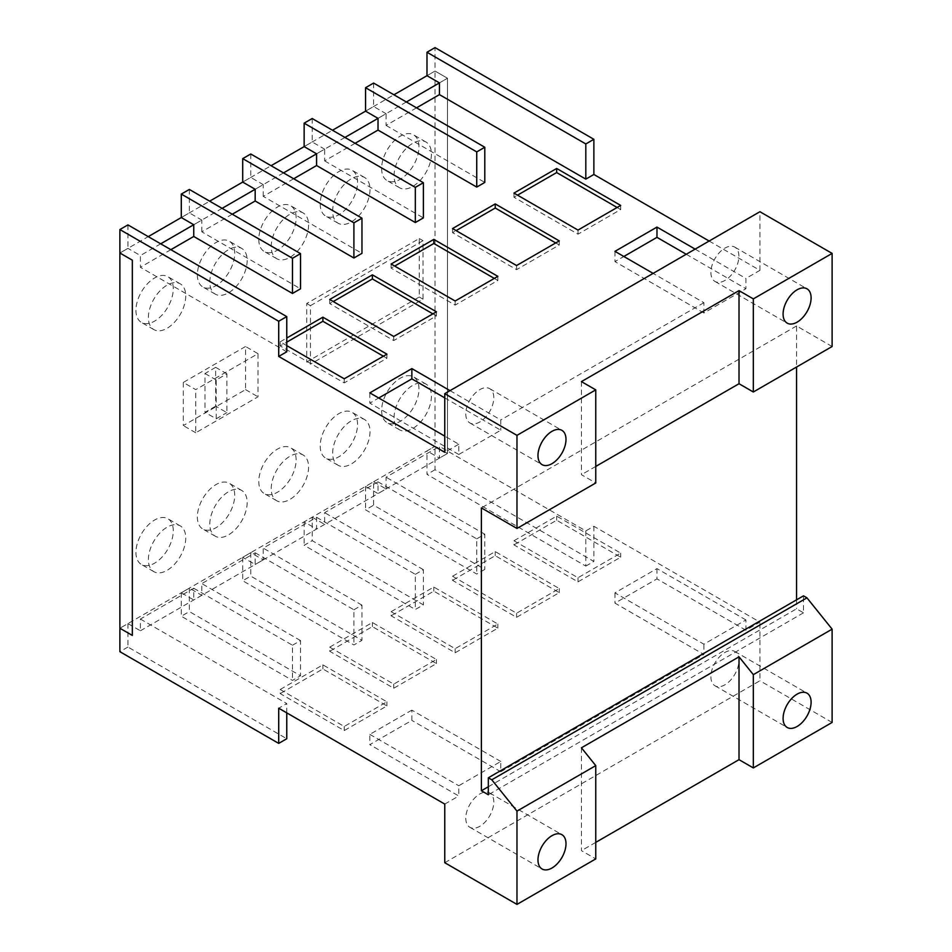 <?xml version="1.0" encoding="UTF-8"?>
<svg xmlns="http://www.w3.org/2000/svg" width="952" height="952" viewBox="0 0 952 952"><rect width="100%" height="100%" fill="white"/><g stroke="black" fill="none" stroke-linecap="round" stroke-linejoin="round"><path stroke-width="0.71" stroke-dasharray="4.76 3.57" d="M513.961 540.772L577.995 577.745L620.692 553.1L556.658 516.127L513.961 540.772L513.961 544.889L577.995 581.862L620.692 557.206L556.658 520.232L513.961 544.889M452.545 576.234L516.579 613.207L559.264 588.562L495.23 551.589L452.545 576.234L452.545 580.351L516.579 617.312L559.264 592.668L495.23 555.694L452.545 580.351M391.117 611.696L455.163 648.669L497.848 624.024L433.815 587.051L391.117 611.696L391.117 615.801L455.163 652.774L497.848 628.13L433.815 591.156L391.117 615.801M329.701 647.158L393.735 684.131L436.433 659.486L372.387 622.513L329.701 647.158L329.701 651.263L393.735 688.236L436.433 663.592L372.387 626.618L329.701 651.263M280.185 689.498L344.231 726.471L386.917 701.826L322.883 664.853L280.185 689.498L280.185 693.603L344.231 730.577L386.917 705.932L322.883 668.958L280.185 693.603M745.916 619.954L656.975 568.606L614.956 592.858L703.897 644.207L745.916 619.954L745.916 630.224L759.922 622.132L593.87 526.266L585.813 530.907L439.431 446.393L439.431 458.126L426.984 450.939L435.028 446.286L119.881 628.237L127.937 623.584L140.384 630.771L140.384 619.05L193.744 588.241L193.744 599.962L181.296 592.775L189.353 588.122L201.8 595.321L201.8 583.588L255.172 552.779L255.172 564.5L242.712 557.313L250.769 552.672L263.228 559.859L263.228 548.126L316.588 517.317L316.588 529.05L304.14 521.851L312.197 517.21L312.197 540.653L423.378 604.853L415.322 609.494L304.14 545.306L312.197 540.653M304.14 521.851L304.14 545.306M312.197 517.21L324.644 524.397L324.644 512.664L378.015 481.855L378.015 493.588L365.556 486.401L373.612 481.748L373.612 505.191L484.794 569.391L476.738 574.044L365.556 509.844L373.612 505.191M365.556 486.401L365.556 509.844M189.353 588.122L189.353 611.577L300.534 675.765L292.478 680.418L181.296 616.23L189.353 611.577M181.296 592.775L181.296 616.23M250.769 552.672L250.769 576.115L361.962 640.315L353.906 644.956L242.712 580.768L250.769 576.115M242.712 557.313L242.712 580.768M226.874 373.815L215.664 367.341L215.664 406.171L226.874 412.632L226.874 373.815L216.199 379.979L216.199 418.797L205.001 412.323L215.664 406.171M215.664 367.341L205.001 373.505L205.001 412.323M617.134 207.488L620.692 209.535L577.995 234.18L513.961 197.219L517.519 195.16M555.718 242.939L559.264 244.997L516.579 269.642L452.545 232.669L456.103 230.622M494.29 278.4L497.848 280.459L455.163 305.104L391.117 268.131L394.675 266.084M432.874 313.863L436.433 315.921L393.735 340.566L329.701 303.593L333.26 301.546M383.358 356.203L386.917 358.261L344.231 382.906L280.185 345.933L286.766 342.137M189.353 189.448L189.353 212.891L181.296 217.544L209.666 201.169M250.769 153.986L250.769 177.429L242.712 182.082L271.082 165.707M312.197 118.524L312.197 141.979L304.14 146.62L332.498 130.245M373.612 83.062L373.612 106.517L365.556 111.158L393.926 94.784M620.692 553.1L620.692 557.206M556.658 516.127L556.658 520.232M577.995 577.745L577.995 581.862M559.264 588.562L559.264 592.668M495.23 551.589L495.23 555.694M516.579 613.207L516.579 617.312M497.848 624.024L497.848 628.13M433.815 587.051L433.815 591.156M455.163 648.669L455.163 652.774M436.433 659.486L436.433 663.592M372.387 622.513L372.387 626.618M393.735 684.131L393.735 688.236M386.917 701.826L386.917 705.932M322.883 664.853L322.883 668.958M344.231 726.471L344.231 730.577M500.8 761.469L411.859 710.121L411.859 720.39L369.84 744.642L458.781 796.003L458.781 785.733L500.8 761.469L500.8 771.739L411.859 720.39M411.859 710.121L369.84 734.373L369.84 744.642M656.975 568.606L656.975 578.875L614.956 603.128L703.897 654.476L703.897 644.207M614.956 592.858L614.956 603.128M378.015 481.855L476.738 538.856L476.738 574.044M476.738 538.856L484.794 534.215L484.794 569.391M316.588 517.317L415.322 574.318L415.322 609.494M415.322 574.318L423.378 569.677L423.378 604.853M255.172 552.779L353.906 609.78L353.906 644.956M353.906 609.78L361.962 605.127L361.962 640.315M193.744 588.241L292.478 645.242L292.478 680.418M292.478 645.242L300.534 640.589L300.534 675.765M745.916 630.224L656.975 578.875M369.84 734.373L458.781 785.733M493.79 802.06A19.813 11.436 120 0 0 489.697 792.992A19.813 11.436 120 0 0 474.429 798.3A19.813 11.436 120 0 0 465.778 818.232A19.813 11.436 120 0 0 469.883 827.3A19.813 11.436 120 0 0 485.151 821.992A19.813 11.436 120 0 0 493.79 802.06M710.894 676.717A19.813 11.436 120 0 0 715 685.785A19.813 11.436 120 0 0 730.267 680.478A19.813 11.436 120 0 0 738.907 660.545A19.813 11.436 120 0 0 734.813 651.477A19.813 11.436 120 0 0 719.545 656.785A19.813 11.436 120 0 0 710.894 676.717M581.434 747.808L581.434 850.648L595.762 858.906M595.762 842.377L581.434 850.648M324.644 524.397L316.588 529.05M423.378 569.677L324.644 512.664M373.612 481.748L386.06 488.935L378.015 493.588M386.06 488.935L386.06 477.202L439.431 446.393M484.794 534.215L386.06 477.202M406.373 101.971L378.015 118.357L386.06 113.704L373.612 106.517M344.957 137.433L316.588 153.808L324.644 149.166L312.197 141.979M283.529 172.895L255.172 189.269L263.228 184.629L250.769 177.429M222.113 208.357L193.744 224.731L201.8 220.079L189.353 212.891M140.384 619.05L286.766 703.564L278.71 708.217M286.766 712.869L286.766 703.564M127.937 623.584L127.937 647.039L286.766 738.74M201.8 595.321L193.744 599.962M300.534 640.589L201.8 583.588M263.228 559.859L255.172 564.5M361.962 605.127L263.228 548.126M205.001 373.505L216.199 379.979M216.199 418.797L226.874 412.632M585.813 530.907L585.813 566.095L426.984 474.382L426.984 450.939M513.961 193.101L513.961 197.219M577.995 230.075L577.995 234.18M620.692 205.43L620.692 209.535M452.545 228.563L452.545 232.669M516.579 265.537L516.579 269.642M559.264 240.892L559.264 244.997M391.117 264.025L391.117 268.131M455.163 300.999L455.163 305.104M497.848 276.354L497.848 280.459M329.701 299.487L329.701 303.593M393.735 336.461L393.735 340.566M436.433 311.816L436.433 315.921M286.766 345.624L280.185 341.827L280.185 345.933M344.231 378.801L344.231 382.906M386.917 354.156L386.917 358.261M280.185 341.827L286.766 338.031M369.84 392.867L369.84 403.136L378.729 398.007M286.766 351.788L140.384 267.274L140.384 255.541L127.937 248.353L119.881 253.006L148.238 236.631M127.937 224.898L127.937 248.353M232.264 214.224L201.8 231.812L300.534 288.813M201.8 231.812L201.8 220.079M293.692 178.762L263.228 196.35L361.962 253.351M263.228 196.35L263.228 184.629M355.108 143.3L324.644 160.888L324.644 149.166M324.644 160.888L423.378 217.889M416.536 107.838L386.06 125.426L386.06 113.704M386.06 125.426L484.794 182.427M614.956 251.352L614.956 261.621L623.846 256.493M160.698 243.819L140.384 255.541M127.937 647.039L119.881 651.692M140.384 630.771L447.488 453.473L447.488 78.242L435.028 71.055L426.984 75.708L435.028 71.055L435.028 47.6M585.813 566.095L593.87 561.442L435.028 469.741L435.028 446.286L447.488 453.473L439.431 458.126M435.028 469.741L426.984 474.382M593.87 526.266L593.87 561.442M444.762 804.083L458.781 796.003M500.8 771.739L703.897 654.476M444.762 862.714L759.922 680.763L759.922 622.132M832.119 722.449L759.922 680.763M488.328 786.757L796.55 608.804L803.488 612.814L803.488 595.845M803.488 612.814L488.328 794.765M439.431 82.895L447.488 78.242L439.431 82.895M170.848 249.686L140.384 267.274M832.119 346.504L796.55 325.965L796.55 367.044M796.55 599.843L796.55 608.804M796.55 325.965L481.391 507.916M581.434 381.609L581.434 474.703L595.762 482.973M595.762 466.432L581.434 474.703M444.762 397.877L500.8 430.233L458.781 454.485L458.781 444.215L444.762 436.123M458.781 454.485L369.84 403.136M450.022 390.641L500.8 419.963L500.8 430.233M686.249 254.267L745.916 288.718L703.897 312.97L703.897 302.7L653.12 273.391M703.897 312.97L614.956 261.621M695.138 249.126L745.916 278.436L745.916 288.718M703.897 302.7L500.8 419.963M709.145 241.035L759.922 270.356L745.916 278.436M458.781 444.215L444.762 452.307M493.79 397.722A19.813 11.436 120 0 0 489.697 388.654A19.813 11.436 120 0 0 474.429 393.961A19.813 11.436 120 0 0 465.778 413.894A19.813 11.436 120 0 0 469.883 422.962A19.813 11.436 120 0 0 485.151 417.654A19.813 11.436 120 0 0 493.79 397.722M759.922 270.356L759.922 211.725M710.894 272.379A19.813 11.436 120 0 0 715 281.447A19.813 11.436 120 0 0 730.267 276.139A19.813 11.436 120 0 0 738.907 256.207A19.813 11.436 120 0 0 734.813 247.139A19.813 11.436 120 0 0 719.545 252.447A19.813 11.436 120 0 0 710.894 272.379M306.722 303.51L310.459 305.663L310.459 364.152L306.722 361.998L419.273 297.012L419.273 238.524L306.722 303.51L306.722 361.998M310.459 305.663L423.009 240.677L423.009 299.166L310.459 364.152M447.488 453.473L435.028 446.286L435.028 71.055L447.488 78.242L447.488 453.473M183.296 382.442L183.296 425.58L245.556 389.63L245.556 346.492L183.296 382.442L195.743 389.63L258.004 353.68L245.556 346.492M258.004 353.68L258.004 396.817L195.743 432.767L195.743 389.63M195.743 432.767L183.296 425.58M245.556 389.63L258.004 396.817M423.009 240.677L419.273 238.524M419.273 297.012L423.009 299.166M332.653 453.188A26.418 15.256 -60 0 1 344.184 426.603A26.418 15.256 -60 0 1 364.533 419.523A26.418 15.256 -60 0 1 370.007 431.613A26.418 15.256 -60 0 1 358.476 458.198A26.418 15.256 -60 0 1 338.115 465.278A26.418 15.256 -60 0 1 332.653 453.188M357.547 424.425A26.418 15.256 120 0 0 352.085 412.335A26.418 15.256 120 0 0 331.724 419.415A26.418 15.256 120 0 0 320.193 446A26.418 15.256 120 0 0 325.667 458.09A26.418 15.256 120 0 0 346.028 451.01A26.418 15.256 120 0 0 357.547 424.425M271.225 488.65A26.418 15.256 -60 0 1 282.756 462.065A26.418 15.256 -60 0 1 303.117 454.985A26.418 15.256 -60 0 1 308.579 467.075A26.418 15.256 -60 0 1 297.06 493.66A26.418 15.256 -60 0 1 276.699 500.74A26.418 15.256 -60 0 1 271.225 488.65M296.131 459.887A26.418 15.256 120 0 0 290.657 447.797A26.418 15.256 120 0 0 270.308 454.877A26.418 15.256 120 0 0 258.777 481.462A26.418 15.256 120 0 0 264.251 493.552A26.418 15.256 120 0 0 284.6 486.472A26.418 15.256 120 0 0 296.131 459.887M209.809 524.112A26.418 15.256 -60 0 1 221.34 497.527A26.418 15.256 -60 0 1 241.689 490.447A26.418 15.256 -60 0 1 247.163 502.537A26.418 15.256 -60 0 1 235.632 529.122A26.418 15.256 -60 0 1 215.283 536.202A26.418 15.256 -60 0 1 209.809 524.112M234.716 495.349A26.418 15.256 120 0 0 229.242 483.259A26.418 15.256 120 0 0 208.881 490.339A26.418 15.256 120 0 0 197.361 516.924A26.418 15.256 120 0 0 202.824 529.014A26.418 15.256 120 0 0 223.185 521.934A26.418 15.256 120 0 0 234.716 495.349M148.393 559.574A26.418 15.256 -60 0 1 159.912 532.989A26.418 15.256 -60 0 1 180.273 525.909A26.418 15.256 -60 0 1 185.747 537.999A26.418 15.256 -60 0 1 174.216 564.584A26.418 15.256 -60 0 1 153.855 571.664A26.418 15.256 -60 0 1 148.393 559.574M173.288 530.811A26.418 15.256 120 0 0 167.826 518.721A26.418 15.256 120 0 0 147.465 525.802A26.418 15.256 120 0 0 135.934 552.374A26.418 15.256 120 0 0 141.408 564.476A26.418 15.256 120 0 0 161.757 557.396A26.418 15.256 120 0 0 173.288 530.811M394.068 175.668A26.418 15.256 -60 0 1 405.6 149.083A26.418 15.256 -60 0 1 425.949 142.003A26.418 15.256 -60 0 1 431.423 154.105A26.418 15.256 -60 0 1 419.892 180.678A26.418 15.256 -60 0 1 399.542 187.758A26.418 15.256 -60 0 1 394.068 175.668M418.975 146.905A26.418 15.256 120 0 0 413.501 134.815A26.418 15.256 120 0 0 393.152 141.896A26.418 15.256 120 0 0 381.621 168.48A26.418 15.256 120 0 0 387.083 180.571A26.418 15.256 120 0 0 407.444 173.49A26.418 15.256 120 0 0 418.975 146.905M332.653 211.13A26.418 15.256 -60 0 1 344.184 184.545A26.418 15.256 -60 0 1 364.533 177.465A26.418 15.256 -60 0 1 370.007 189.555A26.418 15.256 -60 0 1 358.476 216.14A26.418 15.256 -60 0 1 338.115 223.22A26.418 15.256 -60 0 1 332.653 211.13M357.547 182.367A26.418 15.256 120 0 0 352.085 170.277A26.418 15.256 120 0 0 331.724 177.358A26.418 15.256 120 0 0 320.193 203.942A26.418 15.256 120 0 0 325.667 216.033A26.418 15.256 120 0 0 346.028 208.952A26.418 15.256 120 0 0 357.547 182.367M271.225 246.592A26.418 15.256 -60 0 1 282.756 220.007A26.418 15.256 -60 0 1 303.117 212.927A26.418 15.256 -60 0 1 308.579 225.017A26.418 15.256 -60 0 1 297.06 251.602A26.418 15.256 -60 0 1 276.699 258.682A26.418 15.256 -60 0 1 271.225 246.592M296.131 217.829A26.418 15.256 120 0 0 290.657 205.739A26.418 15.256 120 0 0 270.308 212.82A26.418 15.256 120 0 0 258.777 239.404A26.418 15.256 120 0 0 264.251 251.495A26.418 15.256 120 0 0 284.6 244.414A26.418 15.256 120 0 0 296.131 217.829M209.809 282.054A26.418 15.256 -60 0 1 221.34 255.469A26.418 15.256 -60 0 1 241.689 248.389A26.418 15.256 -60 0 1 247.163 260.479A26.418 15.256 -60 0 1 235.632 287.064A26.418 15.256 -60 0 1 215.283 294.144A26.418 15.256 -60 0 1 209.809 282.054M234.716 253.291A26.418 15.256 120 0 0 229.242 241.201A26.418 15.256 120 0 0 208.881 248.282A26.418 15.256 120 0 0 197.361 274.854A26.418 15.256 120 0 0 202.824 286.957A26.418 15.256 120 0 0 223.185 279.876A26.418 15.256 120 0 0 234.716 253.291M148.393 317.516A26.418 15.256 -60 0 1 159.912 290.931A26.418 15.256 -60 0 1 180.273 283.851A26.418 15.256 -60 0 1 185.747 295.941A26.418 15.256 -60 0 1 174.216 322.526A26.418 15.256 -60 0 1 153.855 329.606A26.418 15.256 -60 0 1 148.393 317.516M173.288 288.753A26.418 15.256 120 0 0 167.826 276.663A26.418 15.256 120 0 0 147.465 283.744A26.418 15.256 120 0 0 135.934 310.316A26.418 15.256 120 0 0 141.408 322.419A26.418 15.256 120 0 0 161.757 315.338A26.418 15.256 120 0 0 173.288 288.753M394.068 417.726A26.418 15.256 -60 0 1 405.6 391.141A26.418 15.256 -60 0 1 425.949 384.061A26.418 15.256 -60 0 1 431.423 396.163A26.418 15.256 -60 0 1 419.892 422.736A26.418 15.256 -60 0 1 399.542 429.816A26.418 15.256 -60 0 1 394.068 417.726M381.621 410.538A26.418 15.256 120 0 0 387.083 422.628A26.418 15.256 120 0 0 407.444 415.548A26.418 15.256 120 0 0 418.975 388.963A26.418 15.256 120 0 0 413.501 376.873A26.418 15.256 120 0 0 393.152 383.953A26.418 15.256 120 0 0 381.621 410.538M489.697 792.992L561.894 834.678M469.883 827.3L542.081 868.986M715 685.785L787.197 727.471M734.813 651.477L807.01 693.163M489.697 388.654L561.894 430.34M469.883 422.962L542.081 464.647M734.813 247.139L807.01 288.825M715 281.447L787.197 323.133M364.533 419.523L352.085 412.335M338.115 465.278L325.667 458.09M303.117 454.985L290.657 447.797M276.699 500.74L264.251 493.552M241.689 490.447L229.242 483.259M215.283 536.202L202.824 529.014M180.273 525.909L167.826 518.721M153.855 571.664L141.408 564.476M425.949 142.003L413.501 134.815M399.542 187.758L387.083 180.571M364.533 177.465L352.085 170.277M338.115 223.22L325.667 216.033M303.117 212.927L290.657 205.739M276.699 258.682L264.251 251.495M241.689 248.389L229.242 241.201M215.283 294.144L202.824 286.957M180.273 283.851L167.826 276.663M153.855 329.606L141.408 322.419M399.542 429.816L387.083 422.628M425.949 384.061L413.501 376.873"/><path stroke-width="1.43" d="M517.519 195.16L556.658 172.562L617.134 207.488M456.103 230.622L495.23 208.024L555.718 242.939M394.675 266.084L433.815 243.486L494.29 278.4M333.26 301.546L372.387 278.948L432.874 313.863M286.766 342.137L322.883 321.288L383.358 356.203M181.296 194.089L292.478 258.289L300.534 253.637L189.353 189.448L181.296 194.089L181.296 217.544L193.744 224.731L193.744 236.465L170.848 249.686M242.712 158.627L353.906 222.827L361.962 218.175L250.769 153.986L242.712 158.627L242.712 182.082L255.172 189.269L255.172 201.003L232.264 214.224M304.14 123.177L415.322 187.365L423.378 182.713L312.197 118.524L304.14 123.177L304.14 146.62L316.588 153.808L316.588 165.541L293.692 178.762M365.556 87.715L476.738 151.904L484.794 147.251L373.612 83.062L365.556 87.715L365.556 111.158L378.015 118.357L378.015 130.079L355.108 143.3M537.975 859.918A19.813 11.436 -60 0 1 546.626 839.985A19.813 11.436 -60 0 1 561.894 834.678A19.813 11.436 -60 0 1 566 843.746A19.813 11.436 -60 0 1 557.348 863.678A19.813 11.436 -60 0 1 542.081 868.986A19.813 11.436 -60 0 1 537.975 859.918M811.104 702.231A19.813 11.436 -60 0 1 802.465 722.163A19.813 11.436 -60 0 1 787.197 727.471A19.813 11.436 -60 0 1 783.091 718.403A19.813 11.436 -60 0 1 791.743 698.471A19.813 11.436 -60 0 1 807.01 693.163A19.813 11.436 -60 0 1 811.104 702.231M595.762 765.622L516.972 811.116L491.791 779.795L488.328 777.796L488.328 794.765L481.391 790.755L481.391 507.916L516.972 528.455L595.762 482.973L595.762 389.868L516.972 435.362L444.762 393.676L444.762 452.307L278.71 356.441L286.766 351.788L286.766 316.611L278.71 321.252L119.881 229.551L119.881 628.237L132.328 635.424L132.328 260.193L119.881 253.006L132.328 260.193L132.328 635.424L119.881 628.237L119.881 651.692L278.71 743.393L278.71 708.217L444.762 804.083L444.762 862.714L516.972 904.4L595.762 858.906L595.762 765.622L581.434 747.808L739.014 656.832L753.329 674.647L753.329 767.931L739.014 759.672L595.762 842.377M739.014 656.832L739.014 759.672M278.71 743.393L286.766 738.74L286.766 712.869M577.995 230.075L513.961 193.101L556.658 168.456L620.692 205.43L577.995 230.075M556.658 168.456L556.658 172.562M516.579 265.537L452.545 228.563L495.23 203.918L559.264 240.892L516.579 265.537M495.23 203.918L495.23 208.024M455.163 300.999L391.117 264.025L433.815 239.38L497.848 276.354L455.163 300.999M433.815 239.38L433.815 243.486M393.735 336.461L329.701 299.487L372.387 274.842L436.433 311.816L393.735 336.461M372.387 274.842L372.387 278.948M286.766 338.031L322.883 317.183L386.917 354.156L344.231 378.801L286.766 345.624M322.883 317.183L322.883 321.288M444.762 436.123L369.84 392.867L411.859 368.602L411.859 378.872L444.762 397.877M378.729 398.007L411.859 378.872M286.766 316.611L127.937 224.898L119.881 229.551M292.478 258.289L292.478 293.466L193.744 236.465M300.534 253.637L300.534 288.813L292.478 293.466M353.906 222.827L353.906 258.004L255.172 201.003M361.962 218.175L361.962 253.351L353.906 258.004M415.322 187.365L415.322 222.542L316.588 165.541M423.378 182.713L423.378 217.889L415.322 222.542M476.738 151.904L476.738 187.08L378.015 130.079M484.794 147.251L484.794 182.427L476.738 187.08M393.926 94.784L426.984 75.708L439.431 82.895L439.431 94.617L585.813 179.131L593.87 174.478L709.145 241.035M426.984 75.708L426.984 52.253L585.813 143.954L585.813 179.131M653.12 273.391L614.956 251.352L656.975 227.088L656.975 237.357L686.249 254.267M623.846 256.493L656.975 237.357M278.71 356.441L278.71 321.252M516.972 904.4L516.972 811.116M753.329 767.931L832.119 722.449L832.119 629.153L753.329 674.647M491.791 779.795L806.951 597.844L832.119 629.153M488.328 777.796L803.488 595.845L806.951 597.844M481.391 790.755L488.328 786.757M426.984 52.253L435.028 47.6L593.87 139.301L593.87 174.478M593.87 139.301L585.813 143.954M439.431 94.617L416.536 107.838M796.55 367.044L796.55 599.843M537.975 455.58A19.813 11.436 -60 0 1 546.626 435.647A19.813 11.436 -60 0 1 561.894 430.34A19.813 11.436 -60 0 1 566 439.407A19.813 11.436 -60 0 1 557.348 459.34A19.813 11.436 -60 0 1 542.081 464.647A19.813 11.436 -60 0 1 537.975 455.58M516.972 528.455L516.972 435.362M595.762 389.868L581.434 381.609L739.014 290.622L739.014 383.727L595.762 466.432M411.859 368.602L450.022 390.641M656.975 227.088L695.138 249.126M739.014 290.622L753.329 298.892L753.329 391.998L832.119 346.504L832.119 253.41L753.329 298.892M444.762 393.676L759.922 211.725L832.119 253.41M753.329 391.998L739.014 383.727M783.091 314.065A19.813 11.436 -60 0 1 791.743 294.132A19.813 11.436 -60 0 1 807.01 288.825A19.813 11.436 -60 0 1 811.104 297.893A19.813 11.436 -60 0 1 802.465 317.825A19.813 11.436 -60 0 1 787.197 323.133A19.813 11.436 -60 0 1 783.091 314.065M439.431 82.895L406.373 101.971M378.015 118.357L344.957 137.433M316.588 153.808L283.529 172.895M255.172 189.269L222.113 208.357M193.744 224.731L160.698 243.819M148.238 236.631L181.296 217.544M209.666 201.169L242.712 182.082M271.082 165.707L304.14 146.62M332.498 130.245L365.556 111.158"/></g></svg>
